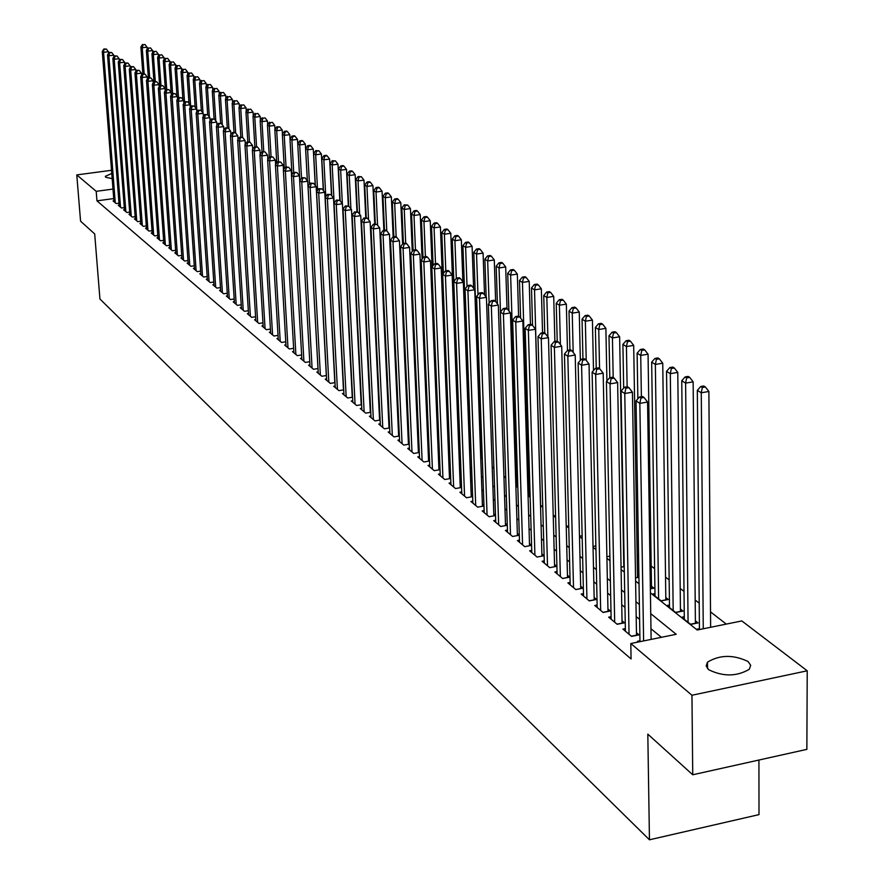 <?xml version="1.0" encoding="UTF-8"?>
<svg xmlns="http://www.w3.org/2000/svg" width="884" height="884" viewBox="0 0 884 884"><rect width="100%" height="100%" fill="white"/><g stroke="black" fill="none" stroke-linecap="round" stroke-linejoin="round"><path stroke-width="1.33" d="M708.67 669.718L706.183 665.972L707.465 662.182C719.709 654.735 733.234 654.503 748.052 661.486L750.693 665.354L749.278 669.298C736.726 676.636 723.189 676.779 708.67 669.718M112.18 178.667L105.704 177.231L105.295 176.347L111.771 173.452M758.925 760.041L759.002 814.617L649.453 839.8L99.936 299.002L94.698 233.951L80.566 221.177L76.775 174.899L111.517 170.292M726.283 624.093L710.526 611.905M699.211 603.153L695.189 600.048M684.017 591.407L680.194 588.457M669.155 579.915L665.53 577.119M654.635 568.677L651.188 566.014M638.579 556.268L637.154 555.163M469.514 425.524L468.597 424.817M458.906 417.314L457.746 416.408M650.425 592.855L697.211 630.016L741.82 620.933L807.225 670.801L691.951 695.255L630.811 643.53L676.205 634.292L650.734 613.651M691.951 695.255L692.736 774.771L806.86 749.367L807.225 670.801M639.961 640.789L637.419 641.309L638.27 642.016M625.364 628.601L622.889 629.099L631.574 636.392L639.01 634.878L636.458 632.756M611.098 616.689L608.678 617.165L617.165 624.292L624.546 622.811L622.038 620.734M597.142 605.032L594.777 605.496L603.087 612.468L610.391 611.01L607.949 608.977M583.484 593.628L581.186 594.081L589.308 600.899L596.545 599.474L594.159 597.474M570.136 582.468L567.882 582.91L575.827 589.584L583.009 588.18L580.666 586.225M557.064 571.55L554.865 571.97L562.644 578.501L569.749 577.13L567.462 575.219M544.268 560.854L542.113 561.263L549.737 567.661L556.776 566.312L554.533 564.445M531.737 550.389L529.638 550.787L537.096 557.053L544.08 555.727L541.881 553.892M519.472 540.135L517.416 540.522L524.72 546.655L531.593 545.362M507.449 530.091L505.438 530.466L512.598 536.477L519.317 535.218M495.67 520.245L493.703 520.61L500.72 526.499L507.294 525.284M484.134 510.609L482.211 510.952L489.084 516.731L495.515 515.549M472.829 501.151L470.94 501.493L477.68 507.151L483.968 506.002M461.735 491.88L459.89 492.211L466.498 497.758L472.664 496.642M450.862 482.797L449.061 483.117L455.536 488.554L461.57 487.471M440.199 473.879L438.431 474.189L444.785 479.526L450.696 478.476M429.746 465.139L428.011 465.437L434.243 470.675L440.033 469.647M419.48 456.553L417.778 456.851L423.9 461.978L429.569 460.995M409.414 448.133L407.745 448.42L413.745 453.459L419.303 452.498M399.535 439.867L397.899 440.155L403.789 445.094L409.237 444.155M389.833 431.757L388.231 432.033L394.01 436.884L399.358 435.967M380.308 423.79L378.739 424.055L384.407 428.828L389.656 427.933M370.96 415.966L369.413 416.231L374.993 420.906L380.131 420.044M361.766 408.286L360.263 408.541L365.733 413.137L370.772 412.287M352.749 400.739L351.268 400.982L356.639 405.502L361.589 404.684M343.887 393.325L342.428 393.568L347.71 397.999L352.572 397.203M335.18 386.043L333.743 386.275L338.937 390.64L343.71 389.855M326.616 378.882L325.213 379.114L330.318 383.391L334.992 382.628M318.207 371.844L316.826 372.065L321.842 376.275L326.439 375.534M309.941 364.926L308.582 365.147L313.511 369.28L318.03 368.562M301.809 358.119L300.483 358.34L305.323 362.407L309.754 361.7M293.819 351.434L292.505 351.644L297.278 355.644L301.632 354.948M285.952 344.859L284.67 345.058L289.355 348.992L293.632 348.318M278.217 338.384L276.957 338.583L281.565 342.451L285.775 341.799M270.615 332.019L269.377 332.218L273.907 336.019L278.04 335.379M263.134 325.754L261.907 325.942L266.371 329.699L270.438 329.069M255.763 319.599L254.57 319.776L258.957 323.467L262.957 322.848M248.514 313.533L247.343 313.709L251.664 317.345L255.587 316.737M241.387 307.555L240.227 307.731L244.481 311.312L248.338 310.715M234.37 301.687L233.221 301.853L237.409 305.378L241.21 304.792M227.453 295.897L226.337 296.063L230.459 299.532L234.194 298.969M220.646 290.206L219.541 290.372L223.608 293.775L227.276 293.223M213.95 284.593L212.856 284.758L216.856 288.107L220.481 287.576M207.353 279.068L206.281 279.222L210.215 282.537L213.773 282.007M200.845 273.631L199.795 273.786L203.674 277.035L207.176 276.526M194.447 268.272L193.408 268.416L197.231 271.631L200.679 271.123M188.137 262.99L187.121 263.134L190.878 266.294L194.27 265.797M181.927 257.785L180.922 257.929L184.623 261.045L187.972 260.559M175.794 252.658L174.811 252.802L178.469 255.863L181.75 255.388M169.761 247.597L168.789 247.741L172.391 250.769L175.629 250.305M163.816 242.625L162.855 242.757L166.402 245.741L169.595 245.288M157.949 237.708L157.009 237.851L160.501 240.78L163.65 240.338M152.17 232.868L151.241 233L154.689 235.895L157.783 235.464M146.468 228.105L145.551 228.227L148.954 231.089L152.004 230.658M140.854 223.398L139.948 223.519L143.307 226.337L146.313 225.917M135.318 218.757L134.423 218.878L137.727 221.652L140.689 221.243M129.849 214.182L128.976 214.304L132.235 217.044L135.153 216.635M124.456 209.663L123.594 209.784L126.81 212.492L129.694 212.094M119.141 205.221L118.29 205.331L121.462 207.994L124.301 207.607M459.569 434.862L458.409 433.933M470.166 443.204L469.249 442.486M638.9 576.28L637.474 575.164M650.359 588.877L653.972 588.158L651.486 586.202M654.989 593.595L652.525 594.081L661.144 600.921L668.337 599.496L665.796 597.496M669.475 605.032L666.945 605.54L675.763 612.535L683.023 611.076L680.426 609.032M684.282 616.723L681.697 617.253L690.713 624.402L698.04 622.922L695.388 620.822M377.468 375.678L378.021 375.612M386.927 382.75L387.546 382.65M396.551 389.921L397.27 389.811M406.353 397.225L407.159 397.093M416.353 404.651L417.248 404.496M426.541 412.209L427.524 412.032M436.917 419.9L438.011 419.712M447.503 427.723L448.696 427.513M448.851 431.403L447.856 431.569L448.884 432.387M458.299 435.69L459.603 435.469M458.453 439.989L459.813 441.061M458.442 439.646L459.746 439.425M469.305 443.801L470.178 443.646M469.481 448.74L470.951 449.901M469.448 447.845L470.332 447.691M480.73 457.669L482.31 458.929M492.2 466.785L493.913 468.133M503.902 476.078L505.747 477.537M515.858 485.559L517.825 487.128M528.046 495.25L530.157 496.918M540.5 505.129L542.754 506.875M553.218 515.228L555.594 516.333M566.213 525.549L567.141 526.289L568.721 525.991M579.484 536.08L582.147 535.837M593.031 546.423L595.86 545.881M606.888 556.71L609.894 556.135L606.888 556.699M621.054 567.208L624.237 566.589M635.541 577.926L638.922 577.263M639.01 582.755L638.403 582.865L639.021 583.363M699.432 628.69L696.78 629.22L697.664 629.916M113.727 198.568L96.964 200.856L631.077 658.945L630.811 643.53M661.398 637.309L650.956 628.734M639.607 619.408L636.182 616.601M624.977 607.396L621.75 604.733M610.678 595.639L607.628 593.131M596.689 584.147L593.816 581.794M583.009 572.909L580.302 570.688M569.616 561.915L567.075 559.826M556.522 551.152L554.124 549.185M543.693 540.621L541.45 538.776M531.14 530.312L529.041 528.577M518.853 520.212L516.886 518.599M506.808 510.311L504.974 508.808M495.007 500.62L493.305 499.228M483.449 491.128L481.868 489.824M472.122 481.813L470.653 480.62M461.006 472.697L459.658 471.581M450.122 463.746L448.884 462.73M439.436 454.973L438.309 454.044M428.961 446.365L427.933 445.514M418.684 437.923L417.756 437.16M408.596 429.635L407.756 428.95M398.695 421.502L397.955 420.894M388.982 413.524L388.33 412.983M379.446 405.69L378.871 405.226M113.903 200.823L113.064 200.944L116.191 203.563L118.986 203.187M380.076 418.972L379.512 418.497M389.601 426.917L388.949 426.375M399.314 435.016L398.562 434.398M409.204 443.26L408.364 442.564M419.27 451.658L418.342 450.884M429.536 460.221L428.508 459.36M440 468.94L438.873 468.001M450.674 477.835L449.437 476.808M461.547 486.907L460.199 485.791M472.642 496.156L471.183 494.941M483.957 505.593L482.377 504.278M495.504 515.217L493.802 513.803M507.283 525.041L505.46 523.516M519.306 535.074L517.35 533.439M531.582 545.306L529.483 543.561M692.736 774.771L647.817 734.14L649.453 839.8M96.964 200.856L96.201 191.331L76.775 174.899M112.986 189.065L96.201 191.331M639.364 604.446L635.939 601.673M624.712 592.578L621.474 589.948M610.38 580.965L607.33 578.49M596.38 569.616L593.495 567.285M582.666 558.522L579.959 556.323M569.263 547.66L566.71 545.594M556.147 537.03L553.749 535.085M543.306 526.632L541.063 524.809M530.731 516.444L528.632 514.742M518.422 506.477L516.455 504.874M506.366 496.709L504.532 495.217M494.554 487.139L492.841 485.747M482.973 477.758L481.393 476.476M471.636 468.564L470.166 467.382M460.509 459.558L459.161 458.464M449.602 450.729L448.365 449.724M438.917 442.066L437.779 441.149M428.431 433.569L427.392 432.729M418.143 425.226L417.204 424.475M408.043 417.049L407.204 416.375M398.132 409.027L397.391 408.419M388.407 401.148L387.756 400.618M378.86 393.413L378.297 392.949M377.49 376.043L378.054 376.496M386.96 383.568L387.623 384.087M396.607 391.225L397.358 391.822M406.441 399.038L407.281 399.701M416.452 406.994L417.392 407.734M426.663 415.104L427.69 415.922M437.061 423.359L438.199 424.265M447.658 431.79L448.906 432.773M458.476 440.376L459.824 441.447M469.492 449.127L470.962 450.299M480.741 458.067L482.321 459.326M492.211 467.172L493.924 468.531M503.924 476.476L505.758 477.935M515.869 485.968L517.836 487.526M528.057 495.648L530.168 497.327M540.511 505.537L542.765 507.328M553.229 515.648L555.627 517.549M566.224 525.958L568.777 527.991M579.495 536.511L582.213 538.665M593.053 547.284L595.938 549.572M606.921 558.29L609.982 560.721M621.098 569.55L624.336 572.136M635.596 581.075L639.021 583.794M108.555 53.349L108.423 51.736L103.572 52.311L115.274 202.801M104.434 49.316L106.378 49.084L103.914 48.974L103.572 52.311L102.268 51.46L113.97 201.707M108.423 51.736L106.378 49.084M103.914 48.974L102.268 51.46M147.186 49.084L147.042 47.184L142.236 47.747L140.876 46.907L142.854 73.947M144.147 73.792L142.236 47.747L143.086 44.764L145.009 44.531L143.086 44.764M140.876 46.907L142.534 44.421M145.009 44.531L147.042 47.184M113.859 56.874L113.738 55.184L108.854 55.769L120.533 207.221M109.715 52.742L111.671 52.51L109.185 52.399L109.715 52.742L108.854 55.769L107.528 54.896L119.218 206.105M113.738 55.184L111.671 52.51M109.185 52.399L107.528 54.896M119.252 60.455L119.108 58.687L114.202 59.272L125.871 211.696M115.064 56.222L117.031 55.99L114.533 55.869L115.064 56.222L114.202 59.272L112.854 58.388L124.534 210.569M119.108 58.687L117.031 55.99M114.533 55.869L112.854 58.388M124.71 64.079L124.567 62.234L119.627 62.819L131.274 216.237M120.5 59.747L122.478 59.515L119.948 59.394L120.5 59.747L119.627 62.819L118.257 61.924L129.915 215.099M124.567 62.234L122.478 59.515M119.948 59.394L118.257 61.924M130.246 67.759L130.103 65.825L125.119 66.422L136.766 220.845M126.003 63.328L127.992 63.096L125.451 62.974L126.003 63.328L125.119 66.422L123.738 65.515L135.385 219.685M130.103 65.825L127.992 63.096M125.451 62.974L123.738 65.515M152.733 52.565L152.589 50.576L147.761 51.15L146.368 50.3L148.368 77.77M149.672 77.604L147.761 51.15L148.6 48.145L150.534 47.913L148.6 48.145M146.368 50.3L148.048 47.802M150.534 47.913L152.589 50.576M158.369 56.09L158.214 54.023L153.352 54.609L151.949 53.736L153.971 81.88M155.286 81.483L153.352 54.609L154.203 51.581L156.148 51.349L154.203 51.581M151.949 53.736L153.639 51.228M156.148 51.349L158.214 54.023M164.07 59.67L163.927 57.515L159.021 58.101L157.595 57.228L159.672 86.212M160.976 85.416L159.021 58.101L159.882 55.051L161.838 54.819L159.882 55.051M157.595 57.228L159.308 54.709M161.838 54.819L163.927 57.515M169.861 63.305L169.706 61.062L164.778 61.659L163.33 60.764L165.441 90.61M166.733 89.417L164.778 61.659L165.639 58.587L167.606 58.344L165.639 58.587M163.33 60.764L165.054 58.222M167.606 58.344L169.706 61.062M135.86 71.482L135.716 69.471L130.699 70.079L142.324 225.519M131.583 66.963L133.595 66.72L131.02 66.598L131.583 66.963L130.699 70.079L129.296 69.162L140.921 224.337M135.716 69.471L133.595 66.72M131.02 66.598L129.296 69.162M175.728 66.985L175.573 64.665L170.612 65.261L169.142 64.355L171.12 92.455M172.59 93.461L170.612 65.261L171.474 62.156L173.463 61.924L171.474 62.156M169.142 64.355L170.888 61.803M173.463 61.924L175.573 64.665M141.562 75.273L141.407 73.173L136.368 73.781L147.959 230.249M137.252 70.643L139.263 70.4L136.677 70.267L137.252 70.643L136.368 73.781L134.943 72.853L146.545 229.055M141.407 73.173L139.263 70.4M136.677 70.267L134.943 72.853M181.684 70.72L181.518 68.3L176.524 68.908L175.043 67.991L176.988 96.058M178.535 97.77L176.524 68.908L177.397 65.792L179.397 65.549L177.397 65.792M175.043 67.991L176.8 65.427M179.397 65.549L181.518 68.3M147.341 79.107L147.186 76.919L142.103 77.538L153.683 235.056M142.998 74.378L145.031 74.134L142.423 74.002L142.998 74.378L142.103 77.538L140.666 76.599L152.247 233.851M147.186 76.919L145.031 74.134M142.423 74.002L140.666 76.599M187.728 74.51L187.563 72.002L182.535 72.621L181.021 71.681L182.955 99.704M184.579 102.367L182.535 72.621L183.408 69.471L185.408 69.228L183.408 69.471M181.021 71.681L182.8 69.096M185.408 69.228L187.563 72.002M153.208 83.008L153.042 80.731L147.937 81.35L159.485 239.929M148.832 78.168L150.877 77.914L148.247 77.781L148.832 78.168L147.937 81.35L146.468 80.4L158.026 238.702M153.042 80.731L150.877 77.914M148.247 77.781L146.468 80.4M193.861 78.356L193.684 75.759L188.623 76.378L187.088 75.427L188.999 103.395M190.712 107.041L188.623 76.378L189.496 73.206L191.519 72.963L189.496 73.206M187.088 75.427L188.889 72.831M191.519 72.963L193.684 75.759M159.153 86.963L158.987 84.588L153.849 85.229L165.363 244.868M154.744 82.013L156.799 81.759L154.148 81.626L154.744 82.013L153.849 85.229L152.357 84.256L163.883 243.619M158.987 84.588L156.799 81.759M154.148 81.626L152.357 84.256M200.071 82.256L199.894 79.56L194.8 80.19L193.253 79.228L195.132 107.141M196.933 111.782L194.8 80.19L195.684 76.996L197.718 76.742L195.684 76.996M193.253 79.228L195.055 76.61M197.718 76.742L199.894 79.56M165.197 90.975L165.021 88.51L159.849 89.151L171.341 249.885M160.744 85.914L162.822 85.66L160.148 85.516L160.744 85.914L159.849 89.151L158.335 88.168L169.838 248.625M165.021 88.51L162.822 85.66M160.148 85.516L158.335 88.168M206.381 86.223L206.193 83.427L201.077 84.057L199.497 83.085L201.353 110.942M203.011 113.075L201.077 84.057L201.961 80.842L204.005 80.588L201.961 80.842M199.497 83.085L201.32 80.455M204.005 80.588L206.193 83.427M171.33 95.052L171.142 92.489L165.938 93.14L177.397 254.968M166.844 89.87L168.921 89.615L166.225 89.472L166.844 89.87L165.938 93.14L164.402 92.135L175.872 253.686M171.142 92.489L168.921 89.615M166.225 89.472L164.402 92.135M212.79 90.234L212.591 87.35L207.442 87.991L205.839 86.997L207.674 114.787M209.342 116.953L207.442 87.991L208.326 84.742L210.381 84.488L208.326 84.742M205.839 86.997L207.685 84.345M210.381 84.488L212.591 87.35M177.551 99.196L177.364 96.533L172.115 97.185L183.54 260.128M173.021 93.892L175.12 93.627L172.402 93.483L173.021 93.892L172.115 97.185L170.557 96.168L181.993 258.835M177.364 96.533L175.12 93.627M172.402 93.483L170.557 96.168M219.287 94.323L219.088 91.328L213.895 91.969L212.27 90.975L214.094 118.887M215.784 120.898L213.895 91.969L214.79 88.698L216.867 88.444L214.79 88.698M212.27 90.975L214.138 88.301M216.867 88.444L219.088 91.328M183.861 103.395L183.673 100.632L178.391 101.295L189.784 265.366M179.308 97.969L181.419 97.715L178.667 97.56L179.308 97.969L178.391 101.295L176.811 100.257L188.215 264.051M183.673 100.632L181.419 97.715M178.667 97.56L176.811 100.257M225.884 98.467L225.685 95.361L220.459 96.025L218.801 95.008L220.624 123.119M222.315 124.887L220.459 96.025L221.343 92.721L223.442 92.466L221.343 92.721M218.801 95.008L220.691 92.323M223.442 92.466L225.685 95.361M190.27 107.66L190.082 104.787L184.756 105.461L196.115 270.692M185.684 102.113L187.806 101.848L185.032 101.704L185.684 102.113L184.756 105.461L183.154 104.411L194.524 269.355M190.082 104.787L187.806 101.848M185.032 101.704L183.154 104.411M232.58 102.677L232.37 99.472L227.111 100.135L225.442 99.096L227.265 127.661M228.945 128.931L227.111 100.135L228.006 96.809L230.116 96.544L228.006 96.809M225.442 99.096L227.332 96.389M230.116 96.544L232.37 99.472M196.778 112.003L196.579 109.019L191.231 109.693L202.535 276.084M192.148 106.323L194.292 106.058L191.496 105.903L192.148 106.323L191.231 109.693L189.596 108.633L200.922 274.725M196.579 109.019L194.292 106.058M191.496 105.903L189.596 108.633M239.376 106.953L239.166 103.627L233.873 104.301L232.172 103.251L234.006 132.324M235.674 133.042L233.873 104.301L234.768 100.953L236.89 100.677L234.768 100.953M232.172 103.251L234.083 100.533M236.89 100.677L239.166 103.627M203.397 116.401L203.187 113.307L197.795 113.992L209.066 281.565M198.723 110.599L200.878 110.323L198.06 110.168L198.723 110.599L197.795 113.992L196.149 112.909L207.42 280.184M203.187 113.307L200.878 110.323M198.06 110.168L196.149 112.909M246.282 111.296L246.061 107.859L240.735 108.533L239 107.472L240.846 137.053M242.514 137.307L240.735 108.533L241.63 105.152L243.774 104.887L241.63 105.152M239 107.472L240.945 104.732M243.774 104.887L246.061 107.859M210.105 120.876L209.895 117.671L204.469 118.368L215.685 287.134M205.397 114.931L207.574 114.655L204.723 114.5L205.397 114.931L204.469 118.368L202.79 117.263L214.027 285.731M209.895 117.671L207.574 114.655M204.723 114.5L202.79 117.263M253.288 115.705L253.067 112.146L247.697 112.843L245.951 111.76L247.807 141.871M249.476 141.816L247.697 112.843L248.614 109.428L250.758 109.152L248.614 109.428M245.951 111.76L247.907 108.997M250.758 109.152L253.067 112.146M216.923 125.418L216.713 122.091L211.243 122.799L222.414 292.781M212.182 119.34L214.37 119.064L211.497 118.898L212.182 119.34L211.243 122.799L209.541 121.683L220.724 291.355M216.713 122.091L214.37 119.064M211.497 118.898L209.541 121.683M260.404 120.18L260.183 116.511L254.78 117.207L253.001 116.102L254.857 146.766M256.559 146.545L254.78 117.207L255.686 113.771L257.852 113.495L255.686 113.771M253.001 116.102L254.979 113.329M257.852 113.495L260.183 116.511M223.851 130.036L223.63 126.589L218.127 127.307L229.243 298.516M219.066 123.815L221.265 123.539L218.37 123.362L219.066 123.815L218.127 127.307L216.392 126.169L227.531 297.068M223.63 126.589L221.265 123.539M218.37 123.362L216.392 126.169M267.642 124.732L267.41 120.942L261.973 121.638L260.161 120.522L262.029 151.761L265.101 151.938L262.04 151.75L259.929 154.667L261.841 155.915L272.581 334.903M263.752 151.518L261.973 121.638L262.88 118.18L265.067 117.892L262.88 118.18M260.161 120.522L262.161 117.738M265.067 117.892L267.41 120.942M230.89 134.733L230.669 131.163L225.122 131.882L236.183 304.339M226.061 128.368L228.282 128.081L225.365 127.904L226.061 128.368L225.122 131.882L223.365 130.733L234.448 302.881M230.669 131.163L228.282 128.081M225.365 127.904L223.365 130.733M274.99 129.362L274.758 125.44L269.277 126.147L267.432 125.02L269.344 157.308M271.068 156.578L269.277 126.147L270.195 122.655L272.382 122.368L270.195 122.655M267.432 125.02L269.454 122.202M272.382 122.368L274.758 125.44M238.039 139.495L237.807 135.804L232.227 136.534L243.233 310.262M233.177 132.987L235.409 132.699L232.459 132.523L233.177 132.987L232.227 136.534L230.437 135.363L241.465 308.77M237.807 135.804L235.409 132.699M232.459 132.523L230.437 135.363M282.449 134.059L282.217 130.014L276.692 130.733L274.825 129.583L276.769 162.954M278.493 161.728L276.692 130.733L277.62 127.208L279.83 126.92L276.869 126.743L277.62 127.208M274.825 129.583L276.869 126.743M279.83 126.92L282.217 130.014M245.31 144.346L245.078 140.523L239.453 141.263L250.393 316.273M240.404 137.683L242.658 137.396L239.674 137.208L240.404 137.683L239.453 141.263L237.63 140.07L248.592 314.77M245.078 140.523L242.658 137.396M239.674 137.208L237.63 140.07M290.04 138.843L289.797 134.655L284.239 135.385L282.339 134.213L284.317 168.711M286.04 166.965L284.239 135.385L285.167 131.826L287.388 131.539L286.626 131.075L284.405 131.362L285.167 131.826M282.339 134.213L284.405 131.362M287.388 131.539L289.797 134.655M252.702 149.274L252.459 145.319L246.791 146.07L257.675 322.384M247.752 142.457L250.017 142.158L247.012 141.981L247.752 142.457L246.791 146.07L244.945 144.865L255.841 320.848M252.459 145.319L250.017 142.158M247.012 141.981L244.945 144.865M301.532 178.159L299.687 144.921L297.731 143.716L297.499 139.374L291.897 140.114L289.974 138.932L291.985 174.568M293.709 172.292L291.897 140.114L292.836 136.534L295.068 136.235L294.295 135.76L292.063 136.059L292.836 136.534M289.974 138.932L292.063 136.059M295.068 136.235L297.499 139.374M260.205 154.291L259.962 150.192L254.249 150.954L265.067 328.594M255.211 147.308L257.498 147.009L254.459 146.821L255.211 147.308L254.249 150.954L252.371 149.727L263.211 327.036M259.962 150.192L257.498 147.009M254.459 146.821L252.371 149.727M307.334 180.734L305.334 144.18L299.687 144.921L300.626 141.307L302.881 141.009L302.096 140.523L299.842 140.821L300.626 141.307M299.842 140.821L297.731 143.716L299.786 180.535M302.881 141.009L305.334 144.18M270.692 333.323L259.929 154.667M262.802 152.247L261.841 155.915L267.587 155.153L267.841 159.385M267.587 155.153L265.101 151.938M315.257 185.541L313.29 149.053L307.61 149.816L305.621 148.589L307.378 180.789M309.488 184.203L307.61 149.816L308.549 146.158L310.825 145.86L310.03 145.374L307.754 145.672L308.549 146.158M305.621 148.589L307.754 145.672M310.825 145.86L313.29 149.053M275.598 164.568L275.344 160.192L269.554 160.965L280.217 341.323M270.526 157.264L272.847 156.954L269.742 156.755L270.526 157.264L269.554 160.965L267.609 159.695L278.294 339.71M275.344 160.192L272.847 156.954M269.742 156.755L267.609 159.695M323.323 190.425L321.389 154.015L315.665 154.788L313.632 153.529L315.367 185.684M317.577 190.369L315.665 154.788L316.605 151.098L318.892 150.788L315.798 150.6L316.605 151.098M313.632 153.529L315.798 150.6M318.892 150.788L321.389 154.015M283.499 169.838L283.234 165.319L277.399 166.104L287.985 347.843M278.372 162.358L280.703 162.048L277.587 161.849L278.372 162.358L277.399 166.104L275.421 164.811L286.029 346.208M283.234 165.319L280.703 162.048M277.587 161.849L275.421 164.811M331.511 195.386L329.622 159.054L323.853 159.838L321.787 158.567L323.489 190.646M325.787 196.646L323.853 159.838L324.804 156.114L327.102 155.805L326.273 155.308L323.975 155.617L324.804 156.114M321.787 158.567L323.975 155.617M327.102 155.805L329.622 159.054M291.521 175.209L291.256 170.535L285.377 171.33L295.875 354.473M286.361 167.551L288.703 167.231L285.554 167.032L286.361 167.551L285.377 171.33L283.366 170.015L293.897 352.804M291.256 170.535L288.703 167.231M285.554 167.032L283.366 170.015M339.843 200.425L337.986 164.192L332.174 164.977L330.086 163.684L331.743 195.695M334.152 203.044L332.174 164.977L333.124 161.22L335.456 160.91L332.285 160.711L333.124 161.22M330.086 163.684L332.285 160.711M335.456 160.91L337.986 164.192M317.986 368.562L307.72 181.231L301.753 182.049L299.676 180.69L299.422 175.828L293.488 176.645L303.908 361.213M294.483 172.833L296.847 172.502L293.665 172.303L294.483 172.833L293.488 176.645L291.455 175.308L301.886 359.523M299.422 175.828L296.847 172.502M293.665 172.303L291.455 175.308M348.329 205.862L346.506 169.408L340.649 170.203L338.517 168.888L340.141 200.823M342.351 203.674L340.649 170.203L341.6 166.413L343.942 166.104L343.091 165.573L340.749 165.894L341.6 166.413M338.517 168.888L340.749 165.894M343.942 166.104L346.506 169.408M302.737 178.203L305.124 177.872L301.908 177.662L302.737 178.203L301.753 182.049L312.074 368.076M310.019 366.352L299.676 180.69L301.908 177.662M307.72 181.231L305.124 177.872M356.97 211.541L355.158 174.712L349.257 175.518L347.092 174.181L348.694 206.105M350.926 208.933L349.257 175.518L350.219 171.695L352.583 171.374L351.71 170.844L349.357 171.165L350.219 171.695M347.092 174.181L349.357 171.165M352.583 171.374L355.158 174.712M326.329 375.556L316.174 186.712L310.151 187.552L320.373 375.048M311.146 183.662L313.555 183.331L310.295 183.11L311.146 183.662L310.151 187.552L308.041 186.159L318.284 373.291M316.174 186.712L313.555 183.331M310.295 183.11L308.041 186.159M365.777 217.696L363.976 180.115L358.031 180.933L355.821 179.574L357.401 211.74M359.655 214.282L358.031 180.933L358.992 177.076L361.368 176.745L358.108 176.535L358.992 177.076M355.821 179.574L358.108 176.535M361.368 176.745L363.976 180.115M334.826 382.661L324.771 192.303L318.704 193.143L328.826 382.142M319.699 189.22L322.13 188.889L318.837 188.668L319.699 189.22L318.704 193.143L316.549 191.74L326.693 380.352M324.771 192.303L322.13 188.889M318.837 188.668L316.549 191.74M374.75 223.961L372.938 185.607L366.948 186.436L364.705 185.054L366.274 217.619M368.54 219.707L366.948 186.436L367.921 182.546L370.319 182.215L369.413 181.662L367.015 181.993L367.921 182.546M364.705 185.054L367.015 181.993M370.319 182.215L372.938 185.607M343.467 389.888L333.522 197.994L327.411 198.845L337.423 389.358M328.406 194.889L330.859 194.546L327.533 194.314L328.406 194.889L327.411 198.845L325.213 197.408L335.257 387.546M333.522 197.994L330.859 194.546M327.533 194.314L325.213 197.408M383.866 230.337L382.065 191.198L376.031 192.038L373.744 190.635L375.302 223.873M377.578 225.232L376.031 192.038L377.004 188.115L379.413 187.773L378.496 187.209L376.087 187.552L377.004 188.115M373.744 190.635L376.087 187.552M379.413 187.773L382.065 191.198M352.252 397.248L342.428 203.773L336.274 204.646L346.163 396.706M337.279 200.646L339.743 200.303L336.384 200.06L337.279 200.646L336.274 204.646L334.041 203.187L343.964 394.861M342.428 203.773L339.743 200.303M336.384 200.06L334.041 203.187M393.148 236.857L391.358 196.889L385.269 197.751L382.949 196.314L384.507 230.249M386.783 230.857L385.269 197.751L386.242 193.773L388.684 193.43L387.744 192.867L385.313 193.209L386.242 193.773M382.949 196.314L385.313 193.209M388.684 193.43L391.358 196.889M361.202 404.739L351.501 209.674L345.29 210.547L355.07 404.176M346.307 206.513L348.782 206.16L345.39 205.917L346.307 206.513L345.29 210.547L343.025 209.066L352.827 402.297M351.501 209.674L348.782 206.16M345.39 205.917L343.025 209.066M402.618 244.017L400.806 202.679L394.673 203.552L392.308 202.093L393.866 236.746M396.165 236.868L394.673 203.552L395.656 199.541L398.109 199.198L397.159 198.613L394.706 198.966L395.656 199.541M392.308 202.093L394.706 198.966M398.109 199.198L400.806 202.679M370.308 412.364L360.738 215.674L354.473 216.569L364.131 411.789M355.49 212.492L357.998 212.127L354.572 211.884L355.49 212.492L354.473 216.569L352.163 215.055L361.854 409.878M360.738 215.674L357.998 212.127M354.572 211.884L352.163 215.055M412.276 251.476L410.441 208.58L404.253 209.464L401.844 207.972L403.391 243.376M405.69 243.034L403.082 243.42L404.11 244.083L406.706 243.697L405.69 243.034L404.253 209.464L405.248 205.419L407.712 205.066L404.275 204.823L405.248 205.419M401.844 207.972L404.275 204.823M407.712 205.066L410.441 208.58M379.59 420.132L370.142 221.785L363.832 222.691L373.357 419.535M364.86 218.569L367.379 218.215L363.91 217.961L364.86 218.569L363.832 222.691L361.479 221.144L371.037 417.591M370.142 221.785L367.379 218.215M363.91 217.961L361.479 221.144M422.099 259.1L420.243 214.591L414.01 215.486L411.557 213.972L413.115 250.404M415.469 249.785L414.01 215.486L415.005 211.398L417.491 211.044L416.508 210.436L414.021 210.79L415.005 211.398M411.557 213.972L414.021 210.79M417.491 211.044L420.243 214.591M389.026 428.044L379.722 228.017L373.368 228.934L382.75 427.425M374.396 224.768L376.938 224.403L373.435 224.149L374.396 224.768L373.368 228.934L370.971 227.365L380.385 425.447M379.722 228.017L376.938 224.403M373.435 224.149L370.971 227.365M432.099 266.869L430.232 220.713L423.955 221.619L421.447 220.072L423.016 257.918M425.392 256.658L423.955 221.619L424.939 217.486L427.458 217.132L426.453 216.514L423.944 216.878L424.939 217.486M421.447 220.072L423.944 216.878M427.458 217.132L430.232 220.713M398.64 436.088L389.49 234.359L383.081 235.288L392.319 435.458M384.109 231.089L386.673 230.713L385.689 230.072L383.126 230.448L384.109 231.089L383.081 235.288L380.639 233.685L389.91 433.436M389.49 234.359L386.673 230.713M383.126 230.448L380.639 233.685M448.287 427.591L440.409 226.945L434.077 227.873L431.525 226.293L433.116 265.587M435.514 263.686L434.077 227.873L435.072 223.696L437.602 223.332L436.574 222.702L434.055 223.066L435.072 223.696M431.525 226.293L434.055 223.066M437.602 223.332L440.409 226.945M408.441 444.287L399.446 240.824L392.982 241.763L402.065 443.646M394.01 237.52L396.596 237.144L395.601 236.492L393.015 236.868L394.01 237.52L392.982 241.763L390.485 240.139L399.612 441.591M399.446 240.824L396.596 237.144M393.015 236.868L390.485 240.139M458.476 435.657L450.774 233.299L444.387 234.238L441.79 232.636L443.392 273.421M445.812 270.847L444.387 234.238L445.392 230.017L447.945 229.652L446.895 229.011L444.354 229.387L445.392 230.017M441.79 232.636L444.354 229.387M447.945 229.652L450.774 233.299M418.419 452.652L409.579 247.41L403.071 248.371L411.988 451.989M404.11 244.083L403.071 248.371L400.529 246.713L409.491 449.89M409.579 247.41L406.706 243.697M403.082 243.42L400.529 246.713M462.884 281.731L461.337 239.774L454.906 240.724L452.254 239.089L453.868 281.432M456.321 278.361L454.906 240.724L455.912 236.47L458.476 236.083L457.415 235.442L454.851 235.818L455.912 236.47M452.254 239.089L454.851 235.818M458.476 236.083L461.337 239.774M428.585 461.161L419.922 254.128L413.347 255.1L422.11 460.476M414.397 250.769L417.016 250.382L415.977 249.708L413.358 250.095L414.397 250.769L413.347 255.1L410.762 253.41L419.557 458.343M419.922 254.128L417.016 250.382M413.358 250.095L410.762 253.41M473.592 288.239L472.1 246.371L465.625 247.332L462.918 245.675L470.398 449.47M467.039 286.482L465.625 247.332L466.63 243.034L469.216 242.647L468.133 241.984L465.548 242.371L466.63 243.034M462.918 245.675L465.548 242.371M469.216 242.647L472.1 246.371M438.95 469.835L430.464 260.979L423.834 261.973L432.42 469.139M424.884 257.587L427.536 257.189L426.475 256.504L423.823 256.901L424.884 257.587L423.834 261.973L421.193 260.239L429.823 466.962M430.464 260.979L427.536 257.189M423.823 256.901L421.193 260.239M484.52 294.869L483.084 253.1L476.542 254.084L473.791 252.382L481.073 457.945M477.968 294.792L476.542 254.084L477.559 249.73L480.167 249.343L479.062 248.669L476.454 249.056L477.559 249.73M473.791 252.382L476.454 249.056M480.167 249.343L483.084 253.1M449.503 478.686L441.215 267.962L434.53 268.968L442.928 477.968M435.58 264.537L438.254 264.139L437.171 263.432L434.497 263.841L435.58 264.537L434.53 268.968L431.834 267.2L440.276 475.736M441.215 267.962L438.254 264.139M434.497 263.841L431.834 267.2M495.648 301.621L494.278 259.962L487.681 260.957L484.874 259.222L486.167 297.002M489.117 303.278L487.681 260.957L488.697 256.559L491.338 256.161L490.211 255.476L487.57 255.874L488.697 256.559M484.874 259.222L487.57 255.874M491.338 256.161L494.278 259.962M460.277 487.703L452.177 275.079L445.437 276.106L453.636 486.962M446.486 271.631L449.183 271.222L448.089 270.504L445.392 270.913L446.486 271.631L445.437 276.106L442.685 274.305L450.939 484.697M452.177 275.079L449.183 271.222M445.392 270.913L442.685 274.305M507.018 308.693L505.692 266.957L499.04 267.962L496.178 266.206L497.416 303.897M500.466 311.953L499.04 267.962L500.057 263.52L502.72 263.123L501.571 262.415L498.919 262.824L500.057 263.52M496.178 266.206L498.919 262.824M502.72 263.123L505.692 266.957M471.249 496.896L463.36 282.35L456.564 283.388L464.564 496.134M457.625 278.869L460.343 278.449L459.216 277.72L456.498 278.128L457.625 278.869L456.564 283.388L453.757 281.554L461.813 493.824M463.36 282.35L460.343 278.449M456.498 278.128L453.757 281.554M518.61 316.207L517.339 274.095L510.632 275.123L507.714 273.322L508.897 310.936M517.206 486.642L510.632 275.123L511.648 270.626L514.333 270.217L513.162 269.498L510.488 269.907L511.648 270.626M507.714 273.322L510.488 269.907M514.333 270.217L517.339 274.095M482.454 506.278L474.774 289.764L467.912 290.825L475.702 505.493M468.984 286.25L471.724 285.83L470.575 285.079L467.835 285.499L468.984 286.25L467.912 290.825L465.061 288.957L472.896 503.14M474.774 289.764L471.724 285.83M467.835 285.499L465.061 288.957M530.455 324.351L529.218 281.377L522.455 282.416L519.472 280.582L520.599 318.096M528.798 495.836L522.455 282.416L523.483 277.874L526.19 277.454L524.986 276.725L522.289 277.145L523.483 277.874M519.472 280.582L522.289 277.145M526.19 277.454L529.218 281.377M493.869 515.847L486.421 297.333L479.504 298.416L487.073 515.041M480.576 293.786L483.338 293.355L482.167 292.593L479.404 293.024L480.576 293.786L479.504 298.416L476.587 296.505L484.211 512.632M486.421 297.333L483.338 293.355M479.404 293.024L476.587 296.505M542.555 332.815L541.339 288.803L534.522 289.864L531.483 287.985L532.555 325.4M540.61 505.217L534.522 289.864L535.549 285.267L538.279 284.847L537.052 284.107L534.334 284.526L535.549 285.267M531.483 287.985L534.334 284.526M538.279 284.847L541.339 288.803M505.526 525.615L498.322 305.057L491.338 306.151L498.664 524.776M492.41 301.477L495.206 301.035L494.001 300.262L491.217 300.693L492.41 301.477L491.338 306.151L488.355 304.207L495.747 522.322M498.322 305.057L495.206 301.035M491.217 300.693L488.355 304.207M554.887 341.478L553.716 296.383L546.831 297.466L543.737 295.543L544.754 333.146M547.892 336.903L546.831 297.466L547.87 292.814L550.621 292.394L549.373 291.632L546.621 292.052L547.87 292.814M543.737 295.543L546.621 292.052M550.621 292.394L553.716 296.383M517.416 535.571L510.455 312.947L503.416 314.063L510.499 534.709M504.488 309.323L507.305 308.881L506.09 308.096L503.272 308.538L504.488 309.323L503.416 314.063L500.366 312.074L507.515 532.212M510.455 312.947L507.305 308.881M503.272 308.538L500.366 312.074M567.484 350.429L566.346 304.129L559.406 305.223L556.235 303.267L557.218 341.224M560.401 344.572L559.406 305.223L560.445 300.527L563.218 300.085L561.948 299.311L559.174 299.742L560.445 300.527M556.235 303.267L559.174 299.742M563.218 300.085L566.346 304.129M529.549 545.748L522.864 321.002L515.748 322.141L522.577 544.853M516.831 317.345L519.67 316.892L518.422 316.085L515.582 316.538L516.831 317.345L515.748 322.141L512.643 320.107L519.538 542.301M522.864 321.002L519.67 316.892M515.582 316.538L512.643 320.107M580.357 360.352L579.252 312.03L572.246 313.146L569.009 311.146L569.948 349.942M573.175 352.396L572.246 313.146L573.285 308.394L576.081 307.952L574.788 307.157L571.992 307.599L573.285 308.394M569.009 311.146L571.992 307.599M576.081 307.952L579.252 312.03M541.947 556.124L535.527 329.235L528.356 330.384L534.908 555.218M529.439 325.544L532.301 325.08L531.03 324.251L528.168 324.715L529.439 325.544L528.356 330.384L525.173 328.307L531.803 552.599M535.527 329.235L532.301 325.08M528.168 324.715L525.173 328.307M593.507 370.507L592.424 320.107L585.352 321.235L582.048 319.201L582.954 358.97M586.225 360.385L585.352 321.235L586.401 316.428L589.219 315.975L587.893 315.168L585.075 315.621L586.401 316.428M582.048 319.201L585.075 315.621M589.219 315.975L592.424 320.107M549.726 567.661L554.599 566.721L548.467 337.644L541.229 338.815L547.505 565.793M542.312 333.909L545.207 333.445L543.903 332.594L541.019 333.069L542.312 333.909L541.229 338.815L537.98 336.693L544.334 563.119M548.467 337.644L545.207 333.445M541.019 333.069L537.98 336.693M606.921 380.916L605.883 328.351L598.755 329.511L595.374 327.423L596.236 368.219M599.562 368.661L598.755 329.511L599.794 324.638L602.645 324.185L601.297 323.356L598.446 323.809L599.794 324.638M595.374 327.423L598.446 323.809M602.645 324.185L605.883 328.351M562.6 578.467L567.517 577.517L561.694 346.241L554.39 347.434L560.368 576.589M555.483 342.462L558.401 341.986L557.064 341.125L554.146 341.6L555.483 342.462L554.39 347.434L551.075 345.257L557.119 573.871M561.694 346.241L558.401 341.986M554.146 341.6L551.075 345.257M623.817 566.677L619.629 336.782L612.435 337.953L608.988 335.821L609.805 377.689M613.187 377.49L612.435 337.953L613.485 333.036L616.358 332.561L614.977 331.721L612.104 332.185L613.485 333.036M608.988 335.821L612.104 332.185M616.358 332.561L619.629 336.782M575.76 589.518L580.722 588.556L575.208 355.025L567.837 356.241L573.506 587.628M568.931 351.213L571.882 350.727L570.523 349.843L567.572 350.329L568.931 351.213L567.837 356.241L564.445 354.02L570.191 584.843M575.208 355.025L571.882 350.727M567.572 350.329L564.445 354.02M637.519 577.539L633.684 345.39L626.424 346.583L622.9 344.406L623.684 388.076M627.132 386.794L626.424 346.583L627.474 341.6L630.38 341.125L628.966 340.263L626.06 340.738L627.474 341.6M622.9 344.406L626.06 340.738M630.38 341.125L633.684 345.39M589.197 600.811L594.203 599.827L589.031 364.009L581.595 365.236L586.932 598.899M582.689 360.153L585.672 359.655L584.28 358.76L581.296 359.247L582.689 360.153L581.595 365.236L578.125 362.97L583.539 596.059M589.031 364.009L585.672 359.655M581.296 359.247L578.125 362.97M651.519 588.645L648.06 354.197L640.734 355.412L637.121 353.191L637.861 398.817M641.375 396.695L640.734 355.412L641.784 350.373L644.712 349.887L643.265 349.003L640.336 349.489L641.784 350.373M637.121 353.191L640.336 349.489M644.712 349.887L648.06 354.197M602.943 612.347L607.993 611.341L603.175 373.192L595.661 374.451L600.656 610.424M596.755 369.291L599.761 368.794L598.335 367.866L595.341 368.374L596.755 369.291L595.661 374.451L592.114 372.131L597.197 607.518M603.175 373.192L599.761 368.794M595.341 368.374L592.114 372.131M665.829 599.993L662.746 363.202L655.353 364.44L651.663 362.164L655.022 596.07M658.613 598.921L655.353 364.44L656.403 359.335L659.365 358.838L657.884 357.932L654.934 358.429L656.403 359.335M651.663 362.164L654.934 358.429M659.365 358.838L662.746 363.202M616.988 624.148L622.082 623.121L617.629 382.584L610.048 383.866L614.678 622.203M611.153 378.65L614.181 378.142L612.734 377.192L609.695 377.7L611.153 378.65L610.048 383.866L606.424 381.49L611.142 619.231M617.629 382.584L614.181 378.142M609.695 377.7L606.424 381.49M680.459 611.584L677.774 372.407L670.315 373.667L666.536 371.346L669.508 607.562M673.177 610.479L670.315 373.667L671.365 368.495L674.348 367.998L672.834 367.07L669.851 367.578L671.365 368.495M666.536 371.346L669.851 367.578M674.348 367.998L677.774 372.407M631.353 636.204L636.502 635.165L632.425 392.198L624.767 393.502L629.032 634.259M625.883 388.22L628.944 387.7L627.452 386.739L624.391 387.258L625.883 388.22L624.767 393.502L621.054 391.082L625.408 631.22M632.425 392.198L628.944 387.7M624.391 387.258L621.054 391.082M695.41 623.452L693.144 381.833L685.608 383.115L681.752 380.739L684.315 619.33M688.072 622.303L685.608 383.115L686.669 377.877L689.686 377.369L688.139 376.418L685.122 376.927L686.669 377.877M681.752 380.739L685.122 376.927M689.686 377.369L693.144 381.833M651.121 639.397L647.574 402.043L639.839 403.369L643.607 640.922M640.955 398.021L644.049 397.491L642.524 396.496L639.43 397.026L640.955 398.021L639.839 403.369L636.038 400.883L639.972 641.673M647.574 402.043L644.049 397.491M639.43 397.026L636.038 400.883M710.637 627.275L708.88 391.468L701.266 392.783L697.321 390.341L699.443 629.563M703.255 628.778L701.266 392.783L702.338 387.479L705.377 386.96L703.786 385.988L700.747 386.507L702.338 387.479M697.321 390.341L700.747 386.507M705.377 386.96L708.88 391.468M623.817 566.633L621.054 567.163M637.519 577.462L635.541 577.849M651.519 588.534L650.359 588.766M665.829 599.849L660.989 600.811M680.459 611.408L675.575 612.38M695.41 623.22L690.481 624.226M707.465 662.182L707.52 668.624"/></g></svg>
